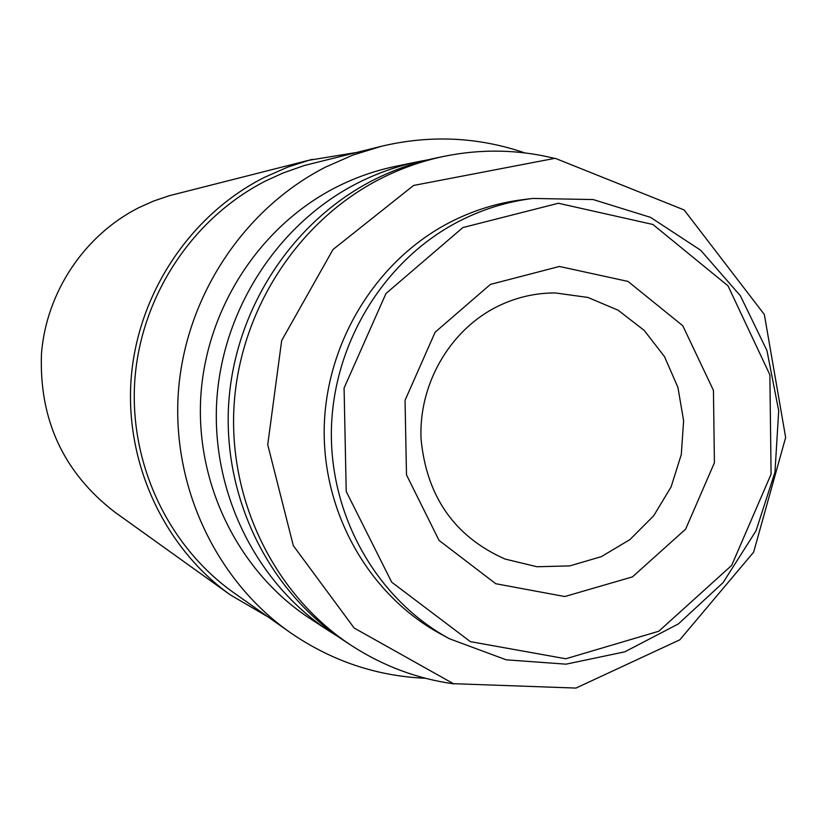 <?xml version="1.0" encoding="UTF-8"?>
<svg xmlns="http://www.w3.org/2000/svg" width="827" height="827" viewBox="0 0 827 827"><rect width="100%" height="100%" fill="white"/><g stroke="black" fill="none" stroke-linecap="round" stroke-linejoin="round"><path stroke-width="1.24" d="M454.199 683.919C417.625 678.884 383.573 666.221 352.054 645.918C275.711 596.236 228.583 502.258 233.989 406.584C239.572 310.931 297.431 221.429 379.696 179.159C400.464 168.532 422.101 160.893 444.606 156.231C481.366 148.829 517.692 149.47 553.583 158.133M352.054 645.918L345.293 641.514C269.84 592.401 223.269 499.591 228.593 405.106C234.113 310.642 291.259 222.267 372.553 180.513C393.073 170.021 414.461 162.464 436.708 157.864L444.606 156.231M337.861 636.48L330.345 631.797C256.866 583.955 211.536 493.688 216.695 401.85C222.049 310.032 277.634 224.127 356.778 183.501C376.75 173.288 397.58 165.948 419.248 161.461L427.952 159.828M330.345 631.797L310.301 618.741C239.458 572.625 195.792 485.78 200.744 397.477C205.871 309.195 259.347 226.608 335.607 187.512C354.855 177.691 374.931 170.61 395.813 166.289L419.248 161.461M425.471 678.285C376.161 676.114 330.862 660.721 289.564 632.107C215.496 579.789 171.375 485.604 178.446 391.016C185.734 296.459 243.8 208.859 325.559 167.095L352.953 155.042L381.392 146.286C430.278 134.708 478.078 136.91 524.773 152.892M289.564 632.107L233.855 592.783C167.881 546.171 128.692 462.758 134.894 379.138C141.314 295.539 192.753 218.101 265.467 181.051L282.782 173.112L304.233 165.534L381.392 146.286M267.865 616.797L230.268 594.861C163.818 547.185 124.608 462.582 131.193 377.96C137.985 293.368 190.189 215.144 263.792 177.66L287.734 167.106L308.998 160.252L355.6 152.623M230.268 594.861L114.591 511.965C63.338 472.3 38.972 419.485 41.484 353.532C46.384 292.045 84.488 235.199 138.667 207.742L153.739 200.992L169.349 195.699L312.585 159.311M494.474 307.995C513.743 297.916 534.025 292.903 555.31 292.944L587.873 297.441L618.11 310.197L644.171 330.376L664.515 356.644L677.913 387.387L683.619 420.695L681.293 454.561L671.1 486.938L653.63 515.862L629.936 539.586L601.405 556.623L569.772 565.895L536.971 566.743L505.018 559.042C454.509 536.589 426.515 496.5 421.036 438.765C418.679 385.268 448.606 332.247 494.474 307.995M490.442 284.405L559.393 266.459L627.993 281.418L682.782 325.735L713.443 390.365L714.414 462.758L685.614 529.166L632.428 576.895L564.789 596.536L495.735 583.717L439.054 540.403L406.491 474.874L405.044 400.34L435.147 332.185L490.442 284.405M462.851 227.57L558.359 203.256L652.906 224.468L728.039 285.873L769.875 374.827L771.084 474.191L731.678 565.389L658.799 631.239L565.802 658.768L470.387 641.649L391.667 582.146L346.213 491.465L344.084 388.039L385.971 293.513L462.851 227.57M458.148 221.739C481.883 209.458 506.765 201.695 532.774 198.439L593.166 199.555L650.487 217.346L700.696 250.271L740.382 295.787L766.949 350.565L778.703 410.761L774.961 472.258L756.002 530.882L723.077 582.642L678.357 623.94L624.798 651.831L566.03 664.164L506.176 659.812L449.547 638.795C377.453 599.782 329.839 516.999 331.389 430.174C333.043 343.37 383.924 260.36 458.148 221.739M449.547 638.795L440.894 634.113C369.7 595.585 322.695 513.898 324.215 428.252C325.838 342.626 376.047 260.743 449.319 222.639C472.765 210.523 497.327 202.863 523.015 199.648L532.774 198.439M413.583 185.455L333.002 249.527L281.666 340.579L267.731 444.668L293.316 545.655L354.163 628.034L453.392 683.681L575.964 688.074L679.825 639.809L753.635 552.178L785.65 437.473L764.344 314.508L684.156 209.965L555.134 158.288L413.583 185.455"/></g></svg>
